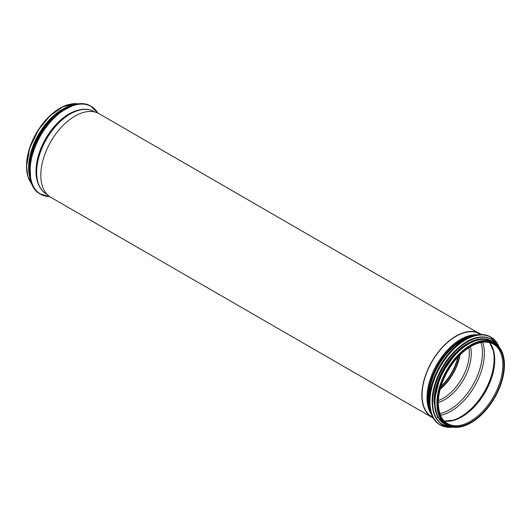 <?xml version="1.0" encoding="UTF-8"?>
<svg xmlns="http://www.w3.org/2000/svg" width="531" height="531" viewBox="0 0 531 531"><rect width="100%" height="100%" fill="white"/><g stroke="black" fill="none" stroke-linecap="round" stroke-linejoin="round"><path stroke-width="0.8" d="M99.171 113.76L480.057 334.006L99.018 113.674A48.275 27.871 120 0 0 50.784 141.651A48.275 27.871 120 0 0 50.823 197.326L431.856 417.313A48.275 27.871 -60 0 1 431.822 361.638A48.275 27.871 -60 0 1 480.057 333.66M480.21 333.747A48.275 27.871 -60 0 1 481.371 334.497M433.163 417.99A48.275 27.871 -60 0 1 431.856 417.313M480.057 334.006A47.976 27.698 -60 0 1 480.847 334.497M432.904 417.539A47.976 27.698 -60 0 1 432.008 417.054A47.976 27.698 -60 0 1 431.968 361.724A47.976 27.698 -60 0 1 479.905 333.919M28.873 168.885A47.299 27.307 -60 0 1 28.853 167.524A47.299 27.307 -60 0 1 63.494 108.928M29.205 174.38A47.598 27.479 -60 0 1 28.641 167.643A47.598 27.479 -60 0 1 68.413 106.465M27.572 175.237A47.299 27.307 -60 0 1 68.34 104.627M503.381 355.797L499.97 347.958L494.381 342.707L492.456 341.592A47.598 27.479 120 0 0 444.852 369.078A47.598 27.479 120 0 0 444.852 424.043L446.783 425.152L454.124 427.369L462.614 426.406M457.377 348.714A47.299 27.307 120 0 0 433.482 390.099M467.439 343.504A47.299 27.307 120 0 0 434 401.423M481.644 339.462A47.299 27.307 120 0 0 434.803 401.894A47.299 27.307 120 0 0 437.604 415.746M437.557 403.487A47.299 27.307 120 0 0 447.354 425.139A47.299 27.307 120 0 0 494.653 397.832A47.299 27.307 120 0 0 494.653 343.212A47.299 27.307 120 0 0 458.207 355.883A47.299 27.307 120 0 0 437.557 403.487M37.582 181.947A46.761 26.995 -60 0 1 36.008 171.214A46.761 26.995 -60 0 1 79.152 109.937M37.004 179.67A46.821 27.035 -60 0 1 36.938 179.405A46.821 27.035 -60 0 1 36.095 171.314A46.821 27.035 -60 0 1 76.637 110.654A46.821 27.035 -60 0 1 76.895 110.574M36.938 179.405L37.064 179.943A47.299 27.307 -60 0 1 36.208 171.765A47.299 27.307 -60 0 1 77.161 110.488L76.637 110.654M47.14 194.426L46.489 194.047A47.598 27.479 -60 0 1 36.632 172.256A47.598 27.479 -60 0 1 57.408 124.354A47.598 27.479 -60 0 1 94.087 111.603C89.208 108.882 83.566 108.51 77.161 110.488M31.873 184.224A47.598 27.479 -60 0 1 26.716 166.535A47.598 27.479 -60 0 1 44.086 122.488A47.598 27.479 -60 0 1 78.276 103.85M49.483 196.457A50.591 29.212 -60 0 1 40.582 135.671A50.591 29.212 -60 0 1 97.671 112.984M97.79 113.037L90.682 106.041A50.711 29.278 -60 0 0 39.964 135.319A50.711 29.278 -60 0 0 39.964 193.875L49.582 196.53A50.711 29.278 -60 0 1 40.436 194.147A50.711 29.278 -60 0 1 40.436 135.591A50.711 29.278 -60 0 1 91.153 106.313A50.711 29.278 -60 0 1 97.77 113.03M29.504 172.655A50.598 29.212 -60 0 1 67.072 107.587M29.477 172.741A49.098 28.349 -60 0 1 67.132 107.521M29.895 177.009A49.217 28.415 -60 0 1 71.041 105.749M30.698 180.799A49.217 28.415 -60 0 1 39.102 134.821A49.217 28.415 -60 0 1 74.725 104.547M29.032 172.436A49.111 28.355 -60 0 1 66.647 107.289M29.072 164.676A47.717 27.552 -60 0 1 59.95 111.205M467.977 337.862A46.761 26.995 120 0 0 429.38 404.715M469.265 337.265A46.821 27.035 120 0 0 429.506 406.122M474.183 335.492A47.299 27.307 120 0 0 437.65 364.916A47.299 27.307 120 0 0 430.435 411.266M477.289 334.815A47.598 27.479 120 0 0 436.867 364.465A47.598 27.479 120 0 0 431.398 414.299M494.381 342.707A47.598 27.479 120 0 0 446.783 370.187A47.598 27.479 120 0 0 446.783 425.152M444.294 421.103A46.462 26.822 120 0 0 477.721 403.002A46.462 26.822 120 0 0 494.733 359.938A46.462 26.822 120 0 0 489.635 342.581M444.633 421.149A46.582 26.895 120 0 0 454.231 420.094A46.582 26.895 120 0 0 494.567 359.746A46.582 26.895 120 0 0 493.724 351.688A46.582 26.895 120 0 0 489.841 342.847M453.972 420.174A47.06 27.174 120 0 0 494.454 359.288A47.06 27.174 120 0 0 493.664 351.422M448.343 421.222A47.299 27.307 120 0 0 494.115 358.896A47.299 27.307 120 0 0 491.759 346.026M440.524 415.295A47.299 27.307 120 0 0 484.378 353.274A47.299 27.307 120 0 0 482.719 342.223M439.894 413.642A46.423 26.802 120 0 0 482.44 352.876A46.423 26.802 120 0 0 480.973 342.502M438.287 402.485A37.714 21.778 120 0 0 471.256 353.527A37.714 21.778 120 0 0 470.499 346.683M438.347 400.54A36.838 21.267 120 0 0 469.318 353.128A36.838 21.267 120 0 0 468.853 347.705M440.139 389.336A36.838 21.267 120 0 0 460.045 354.867M440.292 388.772A36.725 21.207 120 0 0 459.627 355.279M440.83 386.893A36.108 20.848 120 0 0 458.273 356.679M441.029 386.243A36.002 20.782 120 0 0 457.808 357.177M438.108 403.168A46.522 26.862 120 0 0 487.451 407.576A46.522 26.862 120 0 0 487.451 341.785A46.522 26.862 120 0 0 438.108 403.168M465.116 339.422A50.591 29.212 120 0 0 429.3 401.409A50.591 29.212 120 0 0 429.3 401.456M429.3 401.502A50.711 29.278 120 0 0 439.807 424.72C432.918 420.499 429.406 412.746 429.267 401.456C428.265 374.906 454.563 337.676 477.004 334.862C482.141 333.999 486.642 334.669 490.518 336.88A50.711 29.278 120 0 0 451.436 350.467A50.711 29.278 120 0 0 429.3 401.502M499.014 346.677A50.711 29.278 120 0 0 490.989 337.152A50.711 29.278 120 0 0 451.908 350.739A50.711 29.278 120 0 0 429.771 401.775A50.711 29.278 120 0 0 440.272 424.992A50.711 29.278 120 0 0 452.538 427.183M498.921 346.564A50.598 29.212 120 0 0 458.93 344.473A50.598 29.212 120 0 0 429.937 401.781A50.598 29.212 120 0 0 452.392 427.156M466.941 341.692A49.098 28.349 120 0 0 432.181 401.848A49.098 28.349 120 0 0 432.181 401.894M491.719 339.302A49.217 28.415 120 0 0 491.587 339.229A49.217 28.415 120 0 0 453.666 352.418A49.217 28.415 120 0 0 432.181 401.947A49.217 28.415 120 0 0 442.376 424.475A49.217 28.415 120 0 0 442.502 424.548M498.164 345.708A49.217 28.415 120 0 0 491.852 339.382A49.217 28.415 120 0 0 453.925 352.564A49.217 28.415 120 0 0 432.44 402.093A49.217 28.415 120 0 0 442.635 424.627A49.217 28.415 120 0 0 451.27 426.931M497.985 345.522A49.111 28.355 120 0 0 458.923 347.997A49.111 28.355 120 0 0 432.606 402.1A49.111 28.355 120 0 0 451.025 426.864M491.898 341.141A47.717 27.552 120 0 0 455.054 353.653A47.717 27.552 120 0 0 434.086 401.821M493.744 342.336A47.717 27.552 120 0 0 456.454 352.896A47.717 27.552 120 0 0 434.511 402.067A47.717 27.552 120 0 0 446.14 424.787M46.489 194.047C41.697 191.18 38.551 186.481 37.064 179.943M94.744 111.981L94.087 111.603M31.906 184.31L27.911 176.465L26.55 166.303L29.69 148.109L38.517 129.723L49.874 115.937L62.791 106.771L76.391 103.631L78.362 103.837M39.964 193.875C24.731 186.102 26.464 153.784 43.303 129.903C56.923 109.306 78.482 98.408 90.682 106.041M30.771 181.058L29.769 159.519L39.055 134.794L55.821 114.384L74.984 104.481M28.88 168.679L31.608 151.05L39.772 132.989L50.671 118.898L63.315 109.034M429.207 415.003L432.592 416.961M476.805 332.559L480.197 334.517M493.724 351.688L489.589 342.568M454.231 420.094L444.268 421.07M438.281 402.923C438.732 416.928 444.142 424.541 454.523 425.756C458.811 426.041 463.437 424.926 468.408 422.417C478.464 417.054 487.02 408.153 494.076 395.721C500.255 384.278 503.176 373.373 502.83 362.998C501.861 350.201 496.498 343.245 486.735 342.117C482.5 341.805 477.92 342.873 473.002 345.323C462.753 350.706 454.051 359.752 446.91 372.457C441.261 382.984 438.387 393.139 438.281 402.923M439.807 424.72L452.591 427.19M490.518 336.88L499.047 346.716M451.317 426.937L442.376 424.475C435.692 420.379 432.28 412.852 432.148 401.894C431.172 376.127 456.693 339.999 478.471 337.271C483.456 336.428 487.83 337.085 491.587 339.229L498.191 345.741M495.091 343.145L487.418 339.07L477.9 339.203L467.459 343.491L457.078 351.522L440.365 375.424L434 401.947L437.551 417.373L447.514 425.55"/></g></svg>
